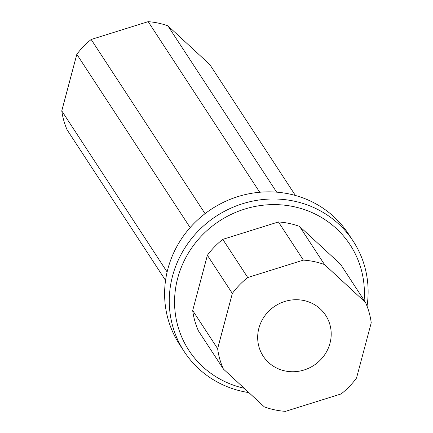 <?xml version="1.0" encoding="UTF-8"?>
<svg xmlns="http://www.w3.org/2000/svg" width="433" height="433" viewBox="0 0 433 433"><rect width="100%" height="100%" fill="white"/><g stroke="black" fill="none" stroke-linecap="round" stroke-linejoin="round"><path stroke-width="0.65" d="M303.809 300.513A37.319 35.436 -33.2 0 1 325.676 315.305A37.319 35.436 -33.2 0 1 324.003 355.737A37.319 35.436 -33.2 0 1 285.066 370.951A37.319 35.436 -33.2 0 1 263.199 356.159A37.319 35.436 -33.2 0 1 264.872 315.727A37.319 35.436 -33.2 0 1 303.809 300.513M299.587 226.421A78.557 74.584 146.8 0 0 289.206 223.444A78.557 74.584 146.8 0 0 278.43 221.95L303.387 260.114A78.557 74.584 -33.2 0 1 314.163 261.602A78.557 74.584 -33.2 0 1 324.539 264.585L299.587 226.421L340.527 264.244L365.479 302.407A78.557 74.584 -33.2 0 1 371.233 322.791L356.532 378.025A78.557 74.584 -33.2 0 1 341.128 393.938L285.488 411.35A78.557 74.584 -33.2 0 1 264.336 406.879L223.396 369.057A78.557 74.584 -33.2 0 1 217.642 348.673L232.342 293.439A78.557 74.584 -33.2 0 1 247.746 277.526L303.387 260.114M184.225 351.607L179.56 344.468A100.927 95.823 -33.2 0 1 184.068 235.141A100.927 95.823 -33.2 0 1 289.368 193.995A100.927 95.823 -33.2 0 1 348.5 233.993L353.166 241.127A100.927 95.823 146.8 0 0 294.034 201.129A100.927 95.823 146.8 0 0 172.55 276.048A100.927 95.823 146.8 0 0 184.225 351.607A100.927 95.823 146.8 0 0 243.357 391.605A100.927 95.823 146.8 0 0 248.888 392.612M244.163 388.244A96.353 91.482 -33.2 0 1 177.698 278.17A96.353 91.482 -33.2 0 1 285.304 205.269A96.353 91.482 -33.2 0 1 364.121 300.323M165.552 280.395L67.126 129.873A78.557 74.584 -33.2 0 1 61.767 110.886L76.825 54.309A78.557 74.584 -33.2 0 1 91.174 39.49L148.167 21.65A78.557 74.584 -33.2 0 1 167.869 25.812L209.805 64.555L295.414 195.472M324.539 264.585L365.479 302.407M276.644 192.16L167.869 25.812M148.167 21.65L259.724 192.252M205.063 213.653L91.174 39.49M76.825 54.309L190.136 227.585M167.122 271.989L61.767 110.886M217.642 348.673L192.69 310.51A78.557 74.584 146.8 0 0 198.438 330.893L223.396 369.057M247.746 277.526L222.795 239.362L278.43 221.95M222.795 239.362A78.557 74.584 146.8 0 0 207.385 255.275L232.342 293.439M192.69 310.51L207.385 255.275M367.038 306.131A100.927 95.823 146.8 0 0 353.166 241.127"/></g></svg>
